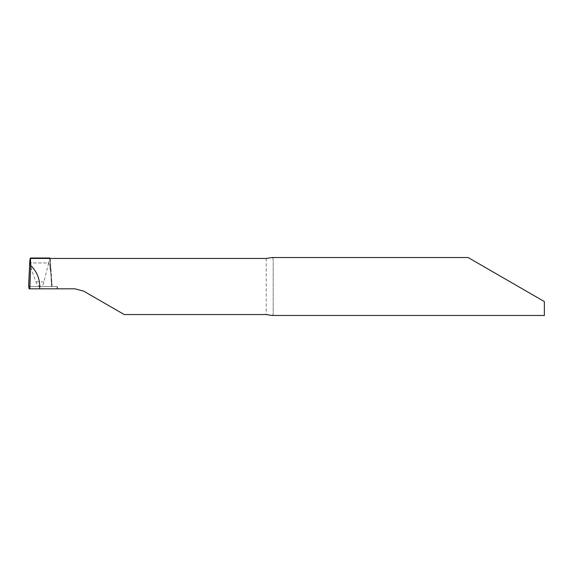 <?xml version="1.0" encoding="UTF-8"?>
<svg xmlns="http://www.w3.org/2000/svg" width="573" height="573" viewBox="0 0 573 573"><rect width="100%" height="100%" fill="white"/><g stroke="black" fill="none" stroke-linecap="round" stroke-linejoin="round"><path stroke-width="0.43" stroke-dasharray="2.87 2.15" d="M272.211 257.528L273.171 258.752L273.171 314.248L272.211 315.472M544.35 315.472L544.35 301.556L468.098 257.528M273.171 258.752L273.171 314.248M29.094 288.821L75.006 288.821L83.694 291.148L124.234 314.556M57.622 288.821L57.622 287.08L57.042 286.5L57.622 287.08L57.622 288.821M51.291 280.749L51.541 286.5L52.122 286.5L49.701 258.265L52.122 286.5L28.729 286.5L57.042 286.5L57.042 288.821M52.122 286.5L50.223 258.444M29.817 261.259L29.524 266.968M29.431 268.687L29.846 262.95C30.885 267.763 32.948 274.066 36.027 281.866C36.536 284.258 37.904 285.805 40.124 286.5C42.316 285.82 43.562 284.28 43.856 281.866L48.676 262.95L29.846 262.95L48.676 262.95L49.6 265.349L51.033 274.324L51.291 280.598L51.033 274.324L49.6 265.349L48.676 262.95L49.808 258M28.994 286.5L57.042 286.5M51.291 280.756L51.591 286.5L28.65 286.5L52.122 286.5L28.657 286.5M266.223 258.444L266.223 314.556M49.872 258.165L51.599 286.5A30.971 1.082 87.8 0 0 51.09 275.491A30.971 1.082 87.8 0 0 49.858 258.387M36.027 281.866L43.856 281.866"/><path stroke-width="0.86" d="M29.524 266.968L29.366 270.134A66.955 2.335 92.2 0 1 29.817 261.259C30.14 258.301 30.398 257.363 30.584 258.444L266.223 258.444L272.211 257.528L468.098 257.528L544.35 301.556L544.35 315.472L272.211 315.472L266.223 314.556L124.234 314.556L83.694 291.148L75.006 288.821L39.659 288.821C40.182 279.717 37.209 271.946 30.749 265.514L30.419 258M28.729 286.5L29.366 270.134L28.729 286.5L29.094 288.821L39.659 288.821M29.81 288.821L30.749 265.514M29.817 261.259L29.782 261.89M49.858 258.387A30.971 1.082 87.8 0 0 49.808 258L49.708 258.287M50.123 258.444L49.701 258.244M29.789 261.603L28.65 286.5A66.955 2.335 92.2 0 1 29.366 270.134L29.431 268.687M30.376 258L49.787 258"/></g></svg>
